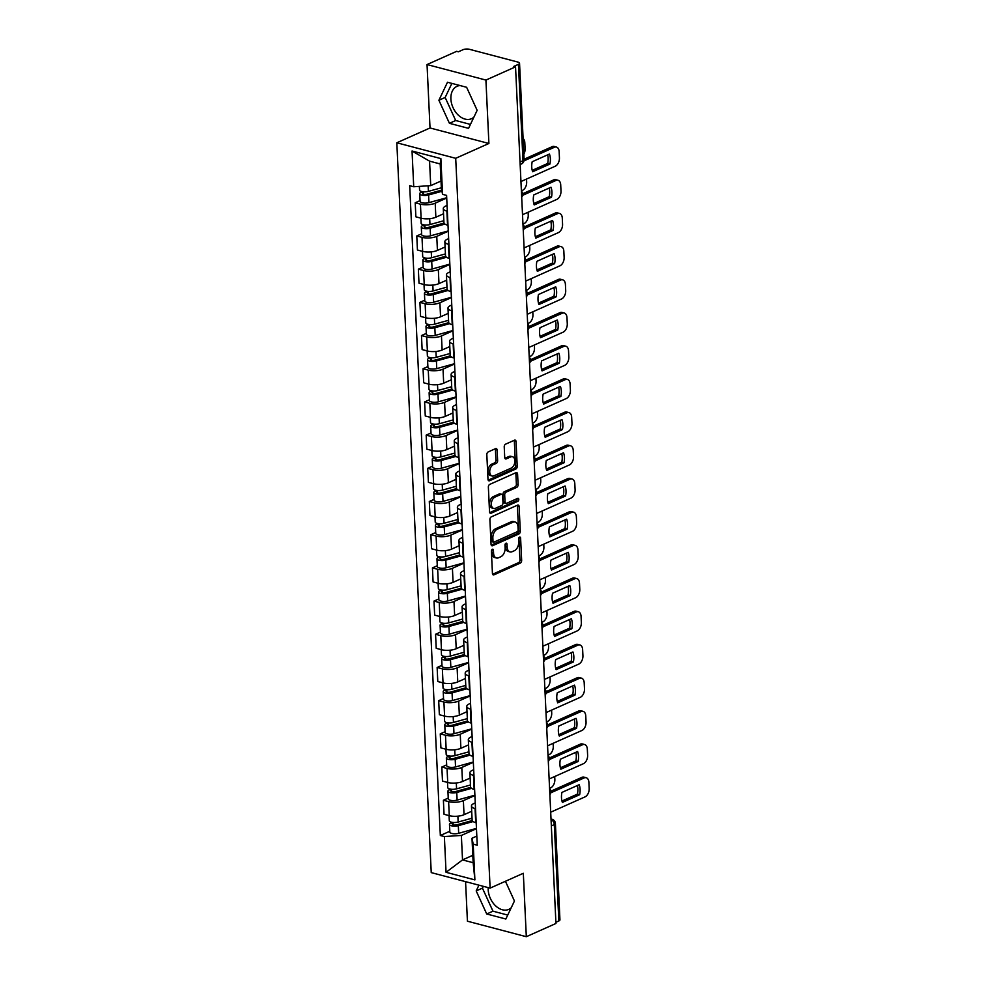 <?xml version="1.0" encoding="UTF-8"?>
<svg xmlns="http://www.w3.org/2000/svg" width="986" height="986" viewBox="0 0 986 986"><rect width="100%" height="100%" fill="white"/><g stroke="black" fill="none" stroke-linecap="round" stroke-linejoin="round"><path stroke-width="1.48" d="M492.334 549.288A1.565 0.974 104.8 0 0 491.385 551.211L492.433 573.396A2.231 1.393 104.8 0 0 493.32 574.912A2.231 1.393 104.8 0 0 493.986 574.838L520.3 563.092A2.231 1.393 104.8 0 0 521.656 560.356L520.608 538.159A1.565 0.974 104.8 0 0 518.562 539.071L518.698 541.943A7.148 4.462 104.8 0 1 514.347 550.718L512.153 551.692A7.148 4.462 104.8 0 1 510.008 551.926A7.148 4.462 104.8 0 1 507.161 547.107L507.026 544.235A1.565 0.974 104.8 0 0 504.98 545.147L505.115 548.019A7.148 4.462 104.8 0 1 500.752 556.782L498.559 557.768A7.148 4.462 104.8 0 1 496.426 557.99A7.148 4.462 104.8 0 1 493.567 553.171L493.431 550.299A1.565 0.974 104.8 0 0 492.334 549.288M511.216 907.773A17.736 12.374 65.9 0 1 508.801 909.375A17.736 12.374 65.9 0 1 488.181 889.643A17.736 12.374 65.9 0 1 488.181 887.61M473.921 117.1A17.736 12.374 65.9 0 1 471.518 118.702A17.736 12.374 65.9 0 1 450.898 98.982A17.736 12.374 65.9 0 1 457.048 86.3A17.736 12.374 65.9 0 1 460.08 85.56M497.129 450.072A2.231 1.393 104.8 0 0 496.241 448.568A2.231 1.393 104.8 0 0 495.576 448.63L488.193 451.933A2.231 1.393 104.8 0 0 486.825 454.669L487.996 479.319A2.231 1.393 104.8 0 0 488.883 480.823A2.231 1.393 104.8 0 0 489.549 480.749L515.863 469.003A2.231 1.393 104.8 0 0 517.219 466.267L516.06 441.617A2.231 1.393 104.8 0 0 515.173 440.113A2.231 1.393 104.8 0 0 514.495 440.187L505.584 444.168A2.231 1.393 104.8 0 0 504.228 446.904L504.721 457.455A2.231 1.393 104.8 0 0 505.608 458.958A2.231 1.393 104.8 0 0 506.274 458.884L510.699 456.912A5.978 3.734 104.8 0 1 512.486 456.728A5.978 3.734 104.8 0 1 514.828 462.089A5.978 3.734 104.8 0 1 511.229 468.091L493.912 475.819A5.978 3.734 104.8 0 1 492.125 476.004A5.978 3.734 104.8 0 1 489.783 470.642A5.978 3.734 104.8 0 1 493.382 464.64L496.266 463.358A2.231 1.393 104.8 0 0 497.634 460.622L497.129 450.072L495.416 449.616A2.231 1.393 104.8 0 0 495.231 448.79M455.705 158.302L488.908 143.475L485.913 80.063L515.542 66.838L555.944 923.475L526.314 936.7L523.319 873.288L490.116 888.115L455.705 158.302L396.816 142.785L431.239 872.61L490.116 888.115M491.262 516.886A2.231 1.393 104.8 0 0 489.894 519.622L491.053 544.272A2.231 1.393 104.8 0 0 491.952 545.776A2.231 1.393 104.8 0 0 492.618 545.702L518.919 533.956A2.231 1.393 104.8 0 0 520.288 531.22L519.129 506.57A2.231 1.393 104.8 0 0 518.229 505.066A2.231 1.393 104.8 0 0 517.564 505.14L491.262 516.886M489.524 511.796L488.366 487.146A2.231 1.393 104.8 0 1 489.722 484.409L516.035 472.664A2.231 1.393 104.8 0 1 516.701 472.59A2.231 1.393 104.8 0 1 517.588 474.093L518.094 484.644A2.231 1.393 104.8 0 1 516.726 487.38L506.052 492.15A2.231 1.393 104.8 0 0 504.696 494.886L505.029 501.886A2.231 1.393 104.8 0 0 505.917 503.39A2.231 1.393 104.8 0 0 506.582 503.316L517.687 498.361A1.565 0.974 104.8 0 1 517.835 501.282L491.09 513.225A2.231 1.393 104.8 0 1 490.412 513.299A2.231 1.393 104.8 0 1 489.524 511.796M485.913 80.063L427.037 64.558L456.666 51.334L458.379 51.79L463.001 49.719A4.548 1.59 -2.7 0 1 469.41 49.3L517.983 62.093A4.548 1.59 -2.7 0 1 519.548 63.215L524.096 159.596A4.548 1.59 177.3 0 1 522.987 160.718L518.439 64.324A4.548 1.59 -2.7 0 0 519.548 63.215M465.565 881.644L467.426 921.195L526.314 936.7M427.037 64.558L430.019 127.97L396.816 142.785M515.542 66.838L513.829 66.395L518.439 64.324M551.334 825.898L554.292 824.579A4.548 1.59 177.3 0 0 555.401 823.458L559.949 919.839A4.548 1.59 177.3 0 1 558.84 920.961L554.292 824.579A4.548 3.168 -114.1 0 0 551.038 819.539M555.882 922.28L558.84 920.961M475.523 808.705L475.055 808.582A10.464 3.673 177.3 0 1 471.456 806.018L472.121 820.069A10.464 3.673 -2.7 0 0 475.72 822.632L476.189 822.755M474.895 795.505L463.371 800.644A10.464 3.673 177.3 0 1 448.618 801.63L449.283 815.668A10.464 3.673 -2.7 0 0 464.036 814.695L471.702 811.268M449.283 815.668L444.045 814.288L443.392 800.25L448.236 798.081M471.456 806.018A10.464 3.673 177.3 0 1 474.007 803.454L475.252 802.9M448.618 801.63L443.392 800.25M473.958 775.514L473.49 775.39A10.464 3.673 177.3 0 1 469.891 772.827L470.556 786.877A10.464 3.673 -2.7 0 0 474.155 789.441L474.623 789.564M446.67 764.889L441.827 767.059L442.48 781.097L447.718 782.477A10.464 3.673 -2.7 0 0 462.471 781.491L470.137 778.077M469.891 772.827A10.464 3.673 177.3 0 1 472.442 770.263L473.687 769.709M473.329 762.301L461.805 767.453A10.464 3.673 177.3 0 1 447.052 768.427L441.827 767.059M472.393 742.322L471.924 742.199A10.464 3.673 177.3 0 1 468.325 739.636L468.991 753.686A10.464 3.673 -2.7 0 0 472.59 756.25L473.058 756.373M445.105 731.698L440.261 733.855L440.915 747.906L446.153 749.286A10.464 3.673 -2.7 0 0 460.906 748.3L468.572 744.874M468.325 739.636A10.464 3.673 177.3 0 1 470.877 737.06L472.121 736.517M471.764 729.11L460.24 734.262A10.464 3.673 177.3 0 1 445.487 735.236L440.261 733.855M470.827 709.131L470.359 709.008A10.464 3.673 177.3 0 1 466.76 706.444L467.426 720.483A10.464 3.673 -2.7 0 0 471.025 723.046L471.493 723.169M443.54 698.507L438.696 700.664L439.349 714.714L444.587 716.095A10.464 3.673 -2.7 0 0 459.34 715.109L467.007 711.682M466.76 706.444A10.464 3.673 177.3 0 1 469.311 703.868L470.556 703.314M470.199 695.919L458.675 701.071A10.464 3.673 177.3 0 1 443.922 702.044L438.696 700.664M469.262 675.94L468.794 675.817A10.464 3.673 177.3 0 1 465.195 673.253L465.86 687.291A10.464 3.673 -2.7 0 0 469.459 689.855L469.928 689.978M441.974 665.316L437.131 667.473L437.784 681.523L443.022 682.891A10.464 3.673 -2.7 0 0 457.775 681.918L465.441 678.491M465.195 673.253A10.464 3.673 177.3 0 1 467.746 670.677L468.991 670.123M468.633 662.728L457.11 667.879A10.464 3.673 177.3 0 1 442.357 668.853L437.131 667.473M467.697 642.749L467.228 642.625A10.464 3.673 177.3 0 1 463.63 640.062L464.295 654.1A10.464 3.673 -2.7 0 0 467.894 656.664L468.362 656.787M440.409 632.112L435.565 634.281L436.219 648.32L441.457 649.7A10.464 3.673 -2.7 0 0 456.21 648.726L463.876 645.3M463.63 640.062A10.464 3.673 177.3 0 1 466.181 637.486L467.426 636.931M467.068 629.536L455.544 634.688A10.464 3.673 177.3 0 1 440.791 635.662L435.565 634.281M466.131 609.558L465.663 609.434A10.464 3.673 177.3 0 1 462.064 606.871L462.73 620.909A10.464 3.673 -2.7 0 0 466.329 623.472L466.797 623.596M438.844 598.921L434 601.09L434.653 615.128L439.892 616.509A10.464 3.673 -2.7 0 0 454.645 615.535L462.311 612.109M462.064 606.871A10.464 3.673 177.3 0 1 464.616 604.295L465.86 603.74M465.503 596.345L453.979 601.485A10.464 3.673 177.3 0 1 439.226 602.471L434 601.09M464.566 576.354L464.098 576.243A10.464 3.673 177.3 0 1 460.499 573.667L461.165 587.718A10.464 3.673 -2.7 0 0 464.763 590.281L465.232 590.404M437.279 565.73L432.435 567.899L433.088 581.937L438.326 583.318A10.464 3.673 -2.7 0 0 453.079 582.344L460.745 578.918M460.499 573.667A10.464 3.673 177.3 0 1 463.05 571.104L464.295 570.549M463.938 563.154L452.414 568.293A10.464 3.673 177.3 0 1 437.661 569.279L432.435 567.899M463.001 543.163L462.533 543.039A10.464 3.673 177.3 0 1 458.934 540.476L459.599 554.526A10.464 3.673 -2.7 0 0 463.198 557.09L463.666 557.213M435.713 532.539L430.87 534.708L431.523 548.746L436.761 550.126A10.464 3.673 -2.7 0 0 451.514 549.153L459.18 545.726M458.934 540.476A10.464 3.673 177.3 0 1 461.485 537.912L462.73 537.358M462.372 529.963L450.849 535.102A10.464 3.673 177.3 0 1 436.095 536.076L430.87 534.708M461.436 509.972L460.967 509.848A10.464 3.673 177.3 0 1 457.368 507.285L458.034 521.335A10.464 3.673 -2.7 0 0 461.633 523.899L462.101 524.022M434.148 499.347L429.304 501.504L429.958 515.555L435.196 516.935A10.464 3.673 -2.7 0 0 449.949 515.949L457.615 512.535M457.368 507.285A10.464 3.673 177.3 0 1 459.92 504.709L461.165 504.166M460.807 496.759L449.283 501.911A10.464 3.673 177.3 0 1 434.53 502.885L429.304 501.504M459.87 476.78L459.402 476.657A10.464 3.673 177.3 0 1 455.803 474.093L456.469 488.132A10.464 3.673 -2.7 0 0 460.068 490.708L460.536 490.818M432.583 466.156L427.739 468.313L428.392 482.364L433.63 483.744A10.464 3.673 -2.7 0 0 448.383 482.758L456.05 479.332M455.803 474.093A10.464 3.673 177.3 0 1 458.354 471.518L459.599 470.975M459.242 463.568L447.718 468.72A10.464 3.673 177.3 0 1 432.965 469.693L427.739 468.313M458.305 443.589L457.837 443.466A10.464 3.673 177.3 0 1 454.238 440.902L454.903 454.94A10.464 3.673 -2.7 0 0 458.502 457.504L458.971 457.627M431.018 432.965L426.174 435.122L426.827 449.172L432.065 450.54A10.464 3.673 -2.7 0 0 446.818 449.567L454.484 446.14M454.238 440.902A10.464 3.673 177.3 0 1 456.789 438.326L458.034 437.772M457.677 430.377L446.153 435.529A10.464 3.673 177.3 0 1 431.4 436.502L426.174 435.122M456.74 410.398L456.271 410.275A10.464 3.673 177.3 0 1 452.673 407.711L453.338 421.749A10.464 3.673 -2.7 0 0 456.937 424.313L457.405 424.436M429.452 399.774L424.609 401.931L425.262 415.969L430.5 417.349A10.464 3.673 -2.7 0 0 445.253 416.375L452.919 412.949M452.673 407.711A10.464 3.673 177.3 0 1 455.224 405.135L456.469 404.58M456.111 397.185L444.587 402.337A10.464 3.673 177.3 0 1 429.834 403.311L424.609 401.931M455.175 377.207L454.706 377.083A10.464 3.673 177.3 0 1 451.107 374.52L451.773 388.558A10.464 3.673 -2.7 0 0 455.372 391.122L455.84 391.245M427.887 366.57L423.043 368.739L423.697 382.778L428.935 384.158A10.464 3.673 -2.7 0 0 443.688 383.184L451.354 379.758M451.107 374.52A10.464 3.673 177.3 0 1 453.659 371.944L454.903 371.389M454.546 363.994L443.022 369.134A10.464 3.673 177.3 0 1 428.269 370.12L423.043 368.739M453.609 344.015L453.141 343.892A10.464 3.673 177.3 0 1 449.542 341.329L450.208 355.367A10.464 3.673 -2.7 0 0 453.806 357.93L454.275 358.054M426.322 333.379L421.478 335.548L422.131 349.586L427.369 350.967A10.464 3.673 -2.7 0 0 442.122 349.993L449.789 346.567M449.542 341.329A10.464 3.673 177.3 0 1 452.093 338.753L453.338 338.198M452.981 330.803L441.457 335.943A10.464 3.673 177.3 0 1 426.704 336.929L421.478 335.548M452.044 310.812L451.576 310.701A10.464 3.673 177.3 0 1 447.977 308.125L448.642 322.175A10.464 3.673 -2.7 0 0 452.241 324.739L452.71 324.862M424.756 300.188L419.913 302.357L420.566 316.395L425.804 317.775A10.464 3.673 -2.7 0 0 440.557 316.802L448.223 313.375M447.977 308.125A10.464 3.673 177.3 0 1 450.528 305.561L451.773 305.007M451.415 297.612L439.892 302.751A10.464 3.673 177.3 0 1 425.139 303.737L419.913 302.357M450.479 277.621L450.01 277.497A10.464 3.673 177.3 0 1 446.411 274.934L447.077 288.984A10.464 3.673 -2.7 0 0 450.676 291.548L451.144 291.671M423.191 266.996L418.347 269.166L419.001 283.204L424.239 284.584A10.464 3.673 -2.7 0 0 438.992 283.598L446.658 280.184M446.411 274.934A10.464 3.673 177.3 0 1 448.963 272.37L450.208 271.816M449.85 264.408L438.326 269.56A10.464 3.673 177.3 0 1 423.573 270.534L418.347 269.166M448.913 244.429L448.445 244.306A10.464 3.673 177.3 0 1 444.846 241.743L445.512 255.793A10.464 3.673 -2.7 0 0 449.111 258.357L449.579 258.48M421.626 233.805L416.782 235.962L417.435 250.013L422.674 251.393A10.464 3.673 -2.7 0 0 437.427 250.407L445.093 246.981M444.846 241.743A10.464 3.673 177.3 0 1 447.397 239.167L448.642 238.624M448.285 231.217L436.761 236.369A10.464 3.673 177.3 0 1 422.008 237.343L416.782 235.962M447.348 211.238L446.88 211.115A10.464 3.673 177.3 0 1 443.281 208.551L443.946 222.589A10.464 3.673 -2.7 0 0 447.545 225.165L448.014 225.276M420.061 200.614L415.217 202.771L415.87 216.821L421.108 218.202A10.464 3.673 -2.7 0 0 435.861 217.216L443.527 213.789M443.281 208.551A10.464 3.673 177.3 0 1 445.832 205.975L447.077 205.421M446.72 198.026L435.196 203.178A10.464 3.673 177.3 0 1 420.443 204.151L415.217 202.771M476.46 828.696L461.362 835.438L462.52 859.903L473.157 862.713L471.998 838.236L476.817 836.091M472.812 855.306L462.52 859.903L446.054 872.302L444.378 836.559L461.362 835.438M471.998 838.236L473.206 844.152L474.895 879.906L446.054 872.302M413.726 186.748L412.037 151.006L440.878 158.598L442.566 194.341L441.358 188.425L440.2 163.959L429.563 161.149L430.722 185.627L413.726 186.748L409.695 185.688L440.335 835.499L444.378 836.559M473.206 844.152L477.249 845.224L446.596 195.401L442.566 194.341M478.937 885.169L476.189 890.925L486.714 913.985L505.843 919.014L514.445 901.007L505.436 881.274M488.908 143.475L430.019 127.97M447.496 82.245L438.906 100.252L449.431 123.312L468.56 128.353L477.15 110.333L466.625 87.286L447.496 82.245M430.722 185.627L441.013 181.03M449.801 831.272L440.335 835.499M474.895 879.906L473.157 862.713M440.2 163.959L440.878 158.598M429.563 161.149L412.037 151.006M483.313 886.328L482.437 888.139L492.975 911.187L507.728 915.07M482.437 888.139L476.189 890.925M492.975 911.187L486.714 913.985M451.871 83.391L445.154 97.466L455.68 120.514L470.445 124.409M445.154 97.466L438.906 100.252M455.68 120.514L449.431 123.312M491.718 549.892L491.854 552.715A7.148 4.462 104.8 0 0 494.701 557.534L496.426 557.99M510.008 551.926L508.295 551.47A7.148 4.462 104.8 0 1 505.436 546.651L505.313 543.828M492.618 574.234L518.574 562.636A2.231 1.393 104.8 0 0 519.942 559.9L518.895 537.764M491.238 545.098L517.206 533.512A2.231 1.393 104.8 0 0 518.574 530.764L517.404 506.126A2.231 1.393 104.8 0 0 517.219 505.288M493 541.055A1.565 0.974 104.8 0 0 494.085 542.066L517.182 531.75A1.565 0.974 104.8 0 0 518.131 529.839L517.983 526.807A7.148 4.462 104.8 0 0 515.136 521.988A7.148 4.462 104.8 0 0 512.991 522.21L497.215 529.26A7.148 4.462 104.8 0 0 492.852 538.023L493 541.055L491.274 540.599A1.565 0.974 104.8 0 0 491.903 541.659L493.616 542.115M515.136 521.988L513.41 521.532A7.148 4.462 104.8 0 0 511.278 521.754L512.991 522.21M491.274 540.599L491.139 537.58A7.148 4.462 104.8 0 1 495.502 528.804L511.278 521.754M505.917 503.39L504.203 502.934A2.231 1.393 104.8 0 1 503.304 501.43L502.983 494.442A2.231 1.393 104.8 0 1 504.339 491.694L515.012 486.936A2.231 1.393 104.8 0 0 516.368 484.188L515.875 473.65A2.231 1.393 104.8 0 0 515.69 472.812M489.709 512.621L516.109 500.839A1.565 0.974 104.8 0 0 517.034 498.657M494.984 497.092A5.978 3.734 104.8 0 0 491.385 503.082A5.978 3.734 104.8 0 0 493.727 508.456A5.978 3.734 104.8 0 0 495.514 508.258L501.615 505.535A2.231 1.393 104.8 0 0 502.983 502.798L502.65 495.798A2.231 1.393 104.8 0 0 501.751 494.294A2.231 1.393 104.8 0 0 501.085 494.368L494.984 497.092L493.271 496.636A5.978 3.734 104.8 0 0 489.672 502.638A5.978 3.734 104.8 0 0 492.014 508L493.727 508.456M501.751 494.294L500.038 493.838A2.231 1.393 104.8 0 0 499.372 493.912L501.085 494.368M493.271 496.636L499.372 493.912M492.125 476.004L490.412 475.56A5.978 3.734 104.8 0 1 488.07 470.186A5.978 3.734 104.8 0 1 491.669 464.196L494.553 462.902A2.231 1.393 104.8 0 0 495.921 460.166L495.416 449.616M512.486 456.728L510.773 456.271A5.978 3.734 104.8 0 0 508.986 456.469L510.699 456.912M504.906 458.28L508.986 456.469M488.181 480.145L514.137 468.56A2.231 1.393 104.8 0 0 515.505 465.811L514.347 441.173A2.231 1.393 104.8 0 0 514.162 440.335M472.035 818.195L458.145 822.028A5.682 1.997 177.3 0 1 452.352 822.386A5.682 1.997 177.3 0 1 449.308 820.771L449.061 815.607M472.232 820.549L456.666 824.851A2.724 0.961 177.3 0 1 453.893 825.023A2.724 0.961 177.3 0 1 452.426 824.247A2.724 0.961 177.3 0 1 453.092 823.581L453.042 822.46M549.572 788.332L550.681 787.839A6.828 4.264 104.8 0 0 554.847 779.458L554.711 776.512M473.144 821.548L458.317 825.652A5.682 1.997 177.3 0 1 452.525 825.997A5.682 1.997 177.3 0 1 449.48 824.395A5.682 1.997 177.3 0 1 450.861 822.99L450.824 822.041M476.448 828.388L458.675 833.306A5.682 1.997 177.3 0 1 452.882 833.663A5.682 1.997 177.3 0 1 449.838 832.048L449.48 824.395M453.153 824.851L453.092 823.581L450.861 822.99M561.971 801.014L577.426 794.124A14.211 8.886 -75.2 0 0 577.389 785.509M550.829 791.216L581.888 777.35A6.828 4.264 -75.2 0 1 583.934 777.141L586.165 777.732A6.828 4.264 104.8 0 0 584.119 777.942L581.888 777.35M579.657 794.716A14.211 8.886 -75.2 0 0 579.176 784.708L561.934 792.411A14.211 8.886 -75.2 0 0 562.402 802.407L579.657 794.716L577.426 794.124M550.693 812.205L585.018 796.885A6.828 4.264 104.8 0 0 589.184 788.504L588.889 782.329A6.828 4.264 104.8 0 0 586.165 777.732M550.743 792.843L584.119 777.942M470.47 785.004L456.58 788.837A5.682 1.997 177.3 0 1 450.787 789.194A5.682 1.997 177.3 0 1 447.743 787.58L447.496 782.416M470.667 787.358L455.101 791.659A2.724 0.961 177.3 0 1 452.327 791.832A2.724 0.961 177.3 0 1 450.861 791.055A2.724 0.961 177.3 0 1 451.526 790.39L451.477 789.268M548.006 755.14L549.116 754.647A6.828 4.264 104.8 0 0 553.282 746.266L553.146 743.321M471.579 788.356L456.752 792.461A5.682 1.997 177.3 0 1 450.959 792.806A5.682 1.997 177.3 0 1 447.915 791.203A5.682 1.997 177.3 0 1 449.296 789.798L449.259 788.837M474.882 795.197L457.11 800.114A5.682 1.997 177.3 0 1 451.317 800.472A5.682 1.997 177.3 0 1 448.273 798.857L447.915 791.203M451.588 791.659L451.526 790.39L449.296 789.798M468.905 751.813L455.014 755.646A5.682 1.997 177.3 0 1 449.222 755.991A5.682 1.997 177.3 0 1 446.177 754.389L445.931 749.224M469.102 754.167L453.535 758.468A2.724 0.961 177.3 0 1 450.762 758.641A2.724 0.961 177.3 0 1 449.296 757.864A2.724 0.961 177.3 0 1 449.961 757.199L449.912 756.077M546.441 721.949L547.55 721.456A6.828 4.264 104.8 0 0 551.716 713.075L551.581 710.13M470.014 755.165L455.187 759.269A5.682 1.997 177.3 0 1 449.394 759.614A5.682 1.997 177.3 0 1 446.35 758A5.682 1.997 177.3 0 1 447.73 756.607L447.693 755.646M473.317 762.005L455.544 766.923A5.682 1.997 177.3 0 1 449.752 767.268A5.682 1.997 177.3 0 1 446.707 765.666L446.35 758M450.023 758.468L449.961 757.199L447.73 756.607M467.339 718.609L453.449 722.455A5.682 1.997 177.3 0 1 447.656 722.8A5.682 1.997 177.3 0 1 444.612 721.197L444.366 716.033M467.537 720.976L451.97 725.277A2.724 0.961 177.3 0 1 449.197 725.449A2.724 0.961 177.3 0 1 447.73 724.673A2.724 0.961 177.3 0 1 448.396 724.007L448.347 722.886M544.876 688.758L545.985 688.253A6.828 4.264 104.8 0 0 550.151 679.884L550.015 676.938M468.449 721.974L453.622 726.066A5.682 1.997 177.3 0 1 447.829 726.423A5.682 1.997 177.3 0 1 444.785 724.809A5.682 1.997 177.3 0 1 446.165 723.416L446.128 722.455M471.752 728.814L453.979 733.732A5.682 1.997 177.3 0 1 448.186 734.077A5.682 1.997 177.3 0 1 445.142 732.475L444.785 724.809M448.457 725.277L448.396 724.007L446.165 723.416M560.405 767.823L575.861 760.933A14.211 8.886 -75.2 0 0 575.824 752.318M549.264 758.024L580.323 744.159A6.828 4.264 -75.2 0 1 582.369 743.949L584.599 744.529A6.828 4.264 104.8 0 0 582.553 744.75L580.323 744.159M578.092 761.512A14.211 8.886 -75.2 0 0 577.611 751.517L560.368 759.22A14.211 8.886 -75.2 0 0 560.837 769.216L578.092 761.512L575.861 760.933M549.128 779.014L583.453 763.682A6.828 4.264 104.8 0 0 587.619 755.313L587.323 749.138A6.828 4.264 104.8 0 0 584.599 744.529M549.177 759.651L582.553 744.75M558.84 734.632L574.296 727.742A14.211 8.886 -75.2 0 0 574.259 719.127M547.698 724.833L578.757 710.968A6.828 4.264 -75.2 0 1 580.803 710.758L583.034 711.337A6.828 4.264 104.8 0 0 580.988 711.559L578.757 710.968M576.527 728.321A14.211 8.886 -75.2 0 0 576.046 718.326L558.803 726.029A14.211 8.886 -75.2 0 0 559.272 736.024L576.527 728.321L574.296 727.742M547.563 745.81L581.888 730.49A6.828 4.264 104.8 0 0 586.054 722.122L585.758 715.947A6.828 4.264 104.8 0 0 583.034 711.337M547.612 726.46L580.988 711.559M557.275 701.44L572.73 694.538A14.211 8.886 -75.2 0 0 572.693 685.936M546.133 691.642L577.192 677.776A6.828 4.264 -75.2 0 1 579.226 677.567L581.469 678.146A6.828 4.264 104.8 0 0 579.423 678.368L577.192 677.776M574.961 695.13A14.211 8.886 -75.2 0 0 574.481 685.134L557.238 692.825A14.211 8.886 -75.2 0 0 557.706 702.833L574.961 695.13L572.73 694.538M545.997 712.619L580.323 697.299A6.828 4.264 104.8 0 0 584.488 688.918L584.193 682.756A6.828 4.264 104.8 0 0 581.469 678.146M546.047 693.269L579.423 678.368M465.774 685.418L451.884 689.263A5.682 1.997 177.3 0 1 446.091 689.608A5.682 1.997 177.3 0 1 443.047 688.006L442.8 682.842M465.971 687.784L450.405 692.086A2.724 0.961 177.3 0 1 447.632 692.258A2.724 0.961 177.3 0 1 446.165 691.482A2.724 0.961 177.3 0 1 446.831 690.804L446.781 689.695M543.311 655.567L544.42 655.061A6.828 4.264 104.8 0 0 548.586 646.693L548.45 643.747M466.883 688.783L452.056 692.875A5.682 1.997 177.3 0 1 446.264 693.232A5.682 1.997 177.3 0 1 443.219 691.617A5.682 1.997 177.3 0 1 444.6 690.225L444.563 689.263M470.186 695.623L452.414 700.541A5.682 1.997 177.3 0 1 446.621 700.886A5.682 1.997 177.3 0 1 443.577 699.284L443.219 691.617M446.892 692.086L446.831 690.804L444.6 690.225M464.209 652.227L450.319 656.072A5.682 1.997 177.3 0 1 444.526 656.417A5.682 1.997 177.3 0 1 441.481 654.815L441.235 649.638M464.406 654.581L448.84 658.894A2.724 0.961 177.3 0 1 446.066 659.055A2.724 0.961 177.3 0 1 444.6 658.291A2.724 0.961 177.3 0 1 445.265 657.613L445.216 656.491M541.733 622.376L542.855 621.87A6.828 4.264 104.8 0 0 547.02 613.489L546.885 610.556M465.318 655.579L450.491 659.683A5.682 1.997 177.3 0 1 444.698 660.041A5.682 1.997 177.3 0 1 441.654 658.426A5.682 1.997 177.3 0 1 443.034 657.033L442.997 656.072M468.621 662.432L450.849 667.349A5.682 1.997 177.3 0 1 445.056 667.695A5.682 1.997 177.3 0 1 442.011 666.08L441.654 658.426M445.327 658.894L445.265 657.613L443.034 657.033M555.71 668.249L571.165 661.347A14.211 8.886 -75.2 0 0 571.128 652.744M544.568 658.451L575.627 644.585A6.828 4.264 -75.2 0 1 577.66 644.363L579.904 644.955A6.828 4.264 104.8 0 0 577.858 645.177L575.627 644.585M573.396 661.939A14.211 8.886 -75.2 0 0 572.915 651.943L555.673 659.634A14.211 8.886 -75.2 0 0 556.141 669.642L573.396 661.939L571.165 661.347M544.432 679.428L578.757 664.108A6.828 4.264 104.8 0 0 582.923 655.727L582.627 649.564A6.828 4.264 104.8 0 0 579.904 644.955M544.482 660.065L577.858 645.177M554.144 635.058L569.6 628.156A14.211 8.886 -75.2 0 0 569.563 619.541M543.003 625.26L574.062 611.394A6.828 4.264 -75.2 0 1 576.095 611.172L578.338 611.764A6.828 4.264 104.8 0 0 576.292 611.973L574.062 611.394M571.831 628.748A14.211 8.886 -75.2 0 0 571.35 618.74L554.107 626.443A14.211 8.886 -75.2 0 0 554.576 636.451L571.831 628.748L569.6 628.156M542.867 646.237L577.192 630.917A6.828 4.264 104.8 0 0 581.358 622.536L581.062 616.373A6.828 4.264 104.8 0 0 578.338 611.764M542.916 626.874L576.292 611.973M462.644 619.035L448.753 622.881A5.682 1.997 177.3 0 1 442.96 623.226A5.682 1.997 177.3 0 1 439.916 621.611L439.67 616.447M462.841 621.39L447.274 625.703A2.724 0.961 177.3 0 1 444.501 625.863A2.724 0.961 177.3 0 1 443.034 625.099A2.724 0.961 177.3 0 1 443.7 624.421L443.651 623.3M540.168 589.172L541.289 588.679A6.828 4.264 104.8 0 0 545.455 580.298L545.32 577.365M463.753 622.388L448.926 626.492A5.682 1.997 177.3 0 1 443.133 626.837A5.682 1.997 177.3 0 1 440.089 625.235A5.682 1.997 177.3 0 1 441.469 623.83L441.432 622.881M467.056 629.241L449.283 634.158A5.682 1.997 177.3 0 1 443.49 634.503A5.682 1.997 177.3 0 1 440.446 632.889L440.089 625.235M443.762 625.703L443.7 624.421L441.469 623.83M461.078 585.844L447.188 589.677A5.682 1.997 177.3 0 1 441.395 590.035A5.682 1.997 177.3 0 1 438.351 588.42L438.104 583.256M461.275 588.198L445.709 592.512A2.724 0.961 177.3 0 1 442.936 592.672A2.724 0.961 177.3 0 1 441.469 591.896A2.724 0.961 177.3 0 1 442.135 591.23L442.085 590.109M538.602 555.981L539.724 555.488A6.828 4.264 104.8 0 0 543.89 547.107L543.754 544.161M462.188 589.197L447.361 593.301A5.682 1.997 177.3 0 1 441.568 593.646A5.682 1.997 177.3 0 1 438.524 592.044A5.682 1.997 177.3 0 1 439.904 590.639L439.867 589.69M465.491 596.049L447.718 600.955A5.682 1.997 177.3 0 1 441.925 601.312A5.682 1.997 177.3 0 1 438.881 599.698L438.524 592.044M442.196 592.512L442.135 591.23L439.904 590.639M459.513 552.653L445.623 556.486A5.682 1.997 177.3 0 1 439.83 556.843A5.682 1.997 177.3 0 1 436.786 555.229L436.539 550.065M459.71 555.007L444.144 559.308A2.724 0.961 177.3 0 1 441.371 559.481A2.724 0.961 177.3 0 1 439.904 558.705A2.724 0.961 177.3 0 1 440.569 558.039L440.52 556.917M537.037 522.79L538.159 522.297A6.828 4.264 104.8 0 0 542.325 513.916L542.189 510.97M460.622 556.005L445.795 560.11A5.682 1.997 177.3 0 1 440.002 560.455A5.682 1.997 177.3 0 1 436.958 558.852A5.682 1.997 177.3 0 1 438.339 557.447L438.302 556.486M463.925 562.846L446.153 567.763A5.682 1.997 177.3 0 1 440.36 568.121A5.682 1.997 177.3 0 1 437.316 566.506L436.958 558.852M440.631 559.308L440.569 558.039L438.339 557.447M457.948 519.462L444.057 523.295A5.682 1.997 177.3 0 1 438.265 523.652A5.682 1.997 177.3 0 1 435.22 522.038L434.974 516.874M458.145 521.816L442.578 526.117A2.724 0.961 177.3 0 1 439.805 526.29A2.724 0.961 177.3 0 1 438.339 525.513A2.724 0.961 177.3 0 1 439.004 524.848L438.955 523.726M535.472 489.598L536.594 489.105A6.828 4.264 104.8 0 0 540.759 480.724L540.624 477.779M459.057 522.814L444.23 526.918A5.682 1.997 177.3 0 1 438.437 527.264A5.682 1.997 177.3 0 1 435.393 525.649A5.682 1.997 177.3 0 1 436.773 524.256L436.736 523.295M462.36 529.655L444.587 534.572A5.682 1.997 177.3 0 1 438.795 534.93A5.682 1.997 177.3 0 1 435.75 533.315L435.393 525.649M439.066 526.117L439.004 524.848L436.773 524.256M456.382 486.258L442.492 490.104A5.682 1.997 177.3 0 1 436.699 490.449A5.682 1.997 177.3 0 1 433.655 488.846L433.409 483.682M456.58 488.625L441.013 492.926A2.724 0.961 177.3 0 1 438.24 493.099A2.724 0.961 177.3 0 1 436.773 492.322A2.724 0.961 177.3 0 1 437.439 491.657L437.39 490.535M533.907 456.407L535.028 455.914A6.828 4.264 104.8 0 0 539.194 447.533L539.059 444.587M457.492 489.623L442.665 493.727A5.682 1.997 177.3 0 1 436.872 494.072A5.682 1.997 177.3 0 1 433.815 492.458A5.682 1.997 177.3 0 1 435.208 491.065L435.159 490.104M460.795 496.463L443.022 501.381A5.682 1.997 177.3 0 1 437.229 501.726A5.682 1.997 177.3 0 1 434.185 500.124L433.815 492.458M437.501 492.926L437.439 491.657L435.208 491.065M454.817 453.067L440.927 456.912A5.682 1.997 177.3 0 1 435.134 457.257A5.682 1.997 177.3 0 1 432.09 455.655L431.843 450.491M455.014 455.433L439.448 459.735A2.724 0.961 177.3 0 1 436.675 459.907A2.724 0.961 177.3 0 1 435.208 459.131A2.724 0.961 177.3 0 1 435.874 458.453L435.824 457.344M532.341 423.216L533.463 422.711A6.828 4.264 104.8 0 0 537.629 414.342L537.493 411.396M455.926 456.432L441.099 460.524A5.682 1.997 177.3 0 1 435.307 460.881A5.682 1.997 177.3 0 1 432.25 459.266A5.682 1.997 177.3 0 1 433.643 457.874L433.594 456.912M459.229 463.272L441.457 468.19A5.682 1.997 177.3 0 1 435.664 468.535A5.682 1.997 177.3 0 1 432.62 466.933L432.25 459.266M435.935 459.735L435.874 458.453L433.643 457.874M453.252 419.876L439.362 423.721A5.682 1.997 177.3 0 1 433.569 424.066A5.682 1.997 177.3 0 1 430.525 422.464L430.278 417.3M453.449 422.242L437.883 426.544A2.724 0.961 177.3 0 1 435.109 426.704A2.724 0.961 177.3 0 1 433.643 425.94A2.724 0.961 177.3 0 1 434.308 425.262L434.259 424.153M530.776 390.025L531.898 389.519A6.828 4.264 104.8 0 0 536.064 381.151L535.928 378.205M454.361 423.24L439.534 427.332A5.682 1.997 177.3 0 1 433.741 427.69A5.682 1.997 177.3 0 1 430.685 426.075A5.682 1.997 177.3 0 1 432.078 424.683L432.028 423.721M457.664 430.081L439.892 434.999A5.682 1.997 177.3 0 1 434.099 435.344A5.682 1.997 177.3 0 1 431.055 433.741L430.685 426.075M434.37 426.544L434.308 425.262L432.078 424.683M451.687 386.685L437.796 390.53A5.682 1.997 177.3 0 1 432.004 390.875A5.682 1.997 177.3 0 1 428.959 389.26L428.713 384.096M451.884 389.039L436.317 393.352A2.724 0.961 177.3 0 1 433.544 393.513A2.724 0.961 177.3 0 1 432.078 392.748A2.724 0.961 177.3 0 1 432.743 392.071L432.694 390.949M529.211 356.833L530.332 356.328A6.828 4.264 104.8 0 0 534.498 347.947L534.363 345.014M452.796 390.037L437.969 394.141A5.682 1.997 177.3 0 1 432.176 394.499A5.682 1.997 177.3 0 1 429.12 392.884A5.682 1.997 177.3 0 1 430.512 391.479L430.463 390.53M456.099 396.89L438.326 401.807A5.682 1.997 177.3 0 1 432.534 402.152A5.682 1.997 177.3 0 1 429.489 400.538L429.12 392.884M432.805 393.352L432.743 392.071L430.512 391.479M552.579 601.867L568.035 594.965A14.211 8.886 -75.2 0 0 567.998 586.35M541.437 592.068L572.496 578.203A6.828 4.264 -75.2 0 1 574.53 577.981L576.773 578.572A6.828 4.264 104.8 0 0 574.727 578.782L572.496 578.203M570.265 595.556A14.211 8.886 -75.2 0 0 569.785 585.548L552.542 593.252A14.211 8.886 -75.2 0 0 553.01 603.247L570.265 595.556L568.035 594.965M541.302 613.045L575.627 597.726A6.828 4.264 104.8 0 0 579.793 589.345L579.497 583.17A6.828 4.264 104.8 0 0 576.773 578.572M541.351 593.683L574.727 578.782M551.014 568.675L566.469 561.774A14.211 8.886 -75.2 0 0 566.432 553.158M539.872 558.877L570.931 544.999A6.828 4.264 -75.2 0 1 572.965 544.79L575.208 545.381A6.828 4.264 104.8 0 0 573.162 545.591L570.931 544.999M568.7 562.365A14.211 8.886 -75.2 0 0 568.219 552.357L550.977 560.06A14.211 8.886 -75.2 0 0 551.445 570.056L568.7 562.365L566.469 561.774M539.736 579.854L574.062 564.534A6.828 4.264 104.8 0 0 578.227 556.153L577.932 549.978A6.828 4.264 104.8 0 0 575.208 545.381M539.786 560.492L573.162 545.591M549.448 535.472L564.904 528.582A14.211 8.886 -75.2 0 0 564.867 519.967M538.307 525.674L569.366 511.808A6.828 4.264 -75.2 0 1 571.399 511.598L573.642 512.19A6.828 4.264 104.8 0 0 571.597 512.4L569.366 511.808M567.135 529.162A14.211 8.886 -75.2 0 0 566.654 519.166L549.412 526.869A14.211 8.886 -75.2 0 0 549.88 536.865L567.135 529.162L564.904 528.582M538.171 546.663L572.496 531.331A6.828 4.264 104.8 0 0 576.662 522.962L576.366 516.787A6.828 4.264 104.8 0 0 573.642 512.19M538.22 527.3L571.597 512.4M547.883 502.281L563.339 495.391A14.211 8.886 -75.2 0 0 563.302 486.776M536.741 492.482L567.8 478.617A6.828 4.264 -75.2 0 1 569.834 478.407L572.077 478.986A6.828 4.264 104.8 0 0 570.031 479.208L567.8 478.617M565.57 495.97A14.211 8.886 -75.2 0 0 565.089 485.975L547.846 493.678A14.211 8.886 -75.2 0 0 548.315 503.673L565.57 495.97L563.339 495.391M536.606 513.472L570.931 498.14A6.828 4.264 104.8 0 0 575.097 489.771L574.801 483.596A6.828 4.264 104.8 0 0 572.077 478.986M536.655 494.109L570.031 479.208M546.318 469.089L561.774 462.2A14.211 8.886 -75.2 0 0 561.737 453.585M535.176 459.291L566.235 445.425A6.828 4.264 -75.2 0 1 568.269 445.216L570.512 445.795A6.828 4.264 104.8 0 0 568.466 446.017L566.235 445.425M564.004 462.779A14.211 8.886 -75.2 0 0 563.524 452.784L546.281 460.474A14.211 8.886 -75.2 0 0 546.749 470.482L564.004 462.779L561.774 462.2M535.041 480.268L569.366 464.948A6.828 4.264 104.8 0 0 573.532 456.58L573.236 450.405A6.828 4.264 104.8 0 0 570.512 445.795M535.09 460.918L568.466 446.017M544.753 435.898L560.208 428.996A14.211 8.886 -75.2 0 0 560.171 420.393M533.611 426.1L564.67 412.234A6.828 4.264 -75.2 0 1 566.703 412.012L568.947 412.604A6.828 4.264 104.8 0 0 566.901 412.826L564.67 412.234M562.439 429.588A14.211 8.886 -75.2 0 0 561.958 419.592L544.716 427.283A14.211 8.886 -75.2 0 0 545.184 437.291L562.439 429.588L560.208 428.996M533.475 447.077L567.8 431.757A6.828 4.264 104.8 0 0 571.966 423.376L571.67 417.214A6.828 4.264 104.8 0 0 568.947 412.604M533.525 427.714L566.901 412.826M543.187 402.707L558.643 395.805A14.211 8.886 -75.2 0 0 558.606 387.202M532.046 392.909L563.105 379.043A6.828 4.264 -75.2 0 1 565.138 378.821L567.381 379.413A6.828 4.264 104.8 0 0 565.335 379.622L563.105 379.043M560.874 396.397A14.211 8.886 -75.2 0 0 560.393 386.401L543.15 394.092A14.211 8.886 -75.2 0 0 543.619 404.1L560.874 396.397L558.643 395.805M531.91 413.886L566.235 398.566A6.828 4.264 104.8 0 0 570.401 390.185L570.105 384.022A6.828 4.264 104.8 0 0 567.381 379.413M531.959 394.523L565.335 379.622M541.622 369.516L557.078 362.614A14.211 8.886 -75.2 0 0 557.041 353.999M530.48 359.717L561.539 345.852A6.828 4.264 -75.2 0 1 563.573 345.63L565.816 346.222A6.828 4.264 104.8 0 0 563.77 346.431L561.539 345.852M559.308 363.205A14.211 8.886 -75.2 0 0 558.828 353.198L541.585 360.901A14.211 8.886 -75.2 0 0 542.053 370.896L559.308 363.205L557.078 362.614M530.345 380.695L564.67 365.375A6.828 4.264 104.8 0 0 568.836 356.994L568.54 350.819A6.828 4.264 104.8 0 0 565.816 346.222M530.394 361.332L563.77 346.431M450.121 353.493L436.231 357.339A5.682 1.997 177.3 0 1 430.438 357.684A5.682 1.997 177.3 0 1 427.394 356.069L427.148 350.905M450.319 355.847L434.752 360.161A2.724 0.961 177.3 0 1 431.979 360.321A2.724 0.961 177.3 0 1 430.512 359.557A2.724 0.961 177.3 0 1 431.178 358.879L431.128 357.758M527.646 323.63L528.767 323.137A6.828 4.264 104.8 0 0 532.933 314.756L532.797 311.81M451.231 356.846L436.404 360.95A5.682 1.997 177.3 0 1 430.611 361.295A5.682 1.997 177.3 0 1 427.554 359.693A5.682 1.997 177.3 0 1 428.947 358.288L428.898 357.339M454.534 363.698L436.761 368.616A5.682 1.997 177.3 0 1 430.968 368.961A5.682 1.997 177.3 0 1 427.924 367.347L427.554 359.693M431.239 360.161L431.178 358.879L428.947 358.288M448.556 320.302L434.666 324.135A5.682 1.997 177.3 0 1 428.873 324.493A5.682 1.997 177.3 0 1 425.829 322.878L425.582 317.714M448.753 322.656L433.187 326.958A2.724 0.961 177.3 0 1 430.414 327.13A2.724 0.961 177.3 0 1 428.947 326.354A2.724 0.961 177.3 0 1 429.613 325.688L429.563 324.567M526.08 290.439L527.202 289.946A6.828 4.264 104.8 0 0 531.368 281.565L531.232 278.619M449.665 323.654L434.838 327.759A5.682 1.997 177.3 0 1 429.046 328.104A5.682 1.997 177.3 0 1 425.989 326.502A5.682 1.997 177.3 0 1 427.382 325.097L427.332 324.147M452.968 330.507L435.196 335.413A5.682 1.997 177.3 0 1 429.403 335.77A5.682 1.997 177.3 0 1 426.359 334.155L425.989 326.502M429.674 326.958L429.613 325.688L427.382 325.097M446.991 287.111L433.1 290.944A5.682 1.997 177.3 0 1 427.308 291.301A5.682 1.997 177.3 0 1 424.263 289.687L424.017 284.523M447.188 289.465L431.621 293.766A2.724 0.961 177.3 0 1 428.848 293.939A2.724 0.961 177.3 0 1 427.382 293.162A2.724 0.961 177.3 0 1 428.047 292.497L427.998 291.375M524.515 257.247L525.637 256.754A6.828 4.264 104.8 0 0 529.802 248.373L529.667 245.428M448.1 290.463L433.273 294.567A5.682 1.997 177.3 0 1 427.48 294.913A5.682 1.997 177.3 0 1 424.424 293.31A5.682 1.997 177.3 0 1 425.816 291.905L425.767 290.944M451.403 297.304L433.63 302.221A5.682 1.997 177.3 0 1 427.838 302.579A5.682 1.997 177.3 0 1 424.793 300.964L424.424 293.31M428.109 293.766L428.047 292.497L425.816 291.905M445.425 253.92L431.535 257.753A5.682 1.997 177.3 0 1 425.742 258.11A5.682 1.997 177.3 0 1 422.698 256.496L422.452 251.331M445.623 256.274L430.056 260.575A2.724 0.961 177.3 0 1 427.283 260.748A2.724 0.961 177.3 0 1 425.816 259.971A2.724 0.961 177.3 0 1 426.482 259.306L426.433 258.184M522.95 224.056L524.071 223.563A6.828 4.264 104.8 0 0 528.237 215.182L528.102 212.236M446.535 257.272L431.708 261.376A5.682 1.997 177.3 0 1 425.915 261.721A5.682 1.997 177.3 0 1 422.858 260.107A5.682 1.997 177.3 0 1 424.251 258.714L424.202 257.753M449.838 264.112L432.065 269.03A5.682 1.997 177.3 0 1 426.272 269.375A5.682 1.997 177.3 0 1 423.228 267.773L422.858 260.107M426.544 260.575L426.482 259.306L424.251 258.714M443.86 220.716L429.97 224.561A5.682 1.997 177.3 0 1 424.177 224.907A5.682 1.997 177.3 0 1 421.133 223.304L420.886 218.14M444.057 223.082L428.491 227.384A2.724 0.961 177.3 0 1 425.718 227.556A2.724 0.961 177.3 0 1 424.251 226.78A2.724 0.961 177.3 0 1 424.917 226.114L424.867 224.993M521.384 190.865L522.506 190.36A6.828 4.264 104.8 0 0 526.672 181.991L526.536 179.045M444.969 224.081L430.142 228.185A5.682 1.997 177.3 0 1 424.35 228.53A5.682 1.997 177.3 0 1 421.293 226.916A5.682 1.997 177.3 0 1 422.686 225.523L422.637 224.561M448.273 230.921L430.5 235.839A5.682 1.997 177.3 0 1 424.707 236.184A5.682 1.997 177.3 0 1 421.663 234.582L421.293 226.916M424.978 227.384L424.917 226.114L422.686 225.523M441.334 187.796L428.405 191.37A5.682 1.997 177.3 0 1 422.612 191.715A5.682 1.997 177.3 0 1 419.568 190.113L419.383 186.366M441.703 190.101L426.926 194.193A2.724 0.961 177.3 0 1 424.153 194.365A2.724 0.961 177.3 0 1 422.686 193.589A2.724 0.961 177.3 0 1 423.351 192.911L423.302 191.802M523.837 154.21A6.828 4.264 104.8 0 0 525.107 148.8L524.811 142.625A6.828 4.264 104.8 0 0 523.098 138.533M441.938 191.284L428.577 194.981A5.682 1.997 177.3 0 1 422.784 195.339A5.682 1.997 177.3 0 1 419.728 193.724A5.682 1.997 177.3 0 1 421.121 192.332L421.071 191.37M446.707 197.73L428.935 202.648A5.682 1.997 177.3 0 1 423.142 202.993A5.682 1.997 177.3 0 1 420.098 201.391L419.728 193.724M423.413 194.193L423.351 192.911L421.121 192.332M540.057 336.325L555.512 329.423A14.211 8.886 -75.2 0 0 555.475 320.807M528.915 326.526L559.974 312.661A6.828 4.264 -75.2 0 1 562.008 312.439L564.251 313.03A6.828 4.264 104.8 0 0 562.205 313.24L559.974 312.661M557.743 330.014A14.211 8.886 -75.2 0 0 557.263 320.006L540.02 327.709A14.211 8.886 -75.2 0 0 540.488 337.705L557.743 330.014L555.512 329.423M528.779 347.503L563.105 332.183A6.828 4.264 104.8 0 0 567.27 323.802L566.975 317.628A6.828 4.264 104.8 0 0 564.251 313.03M528.829 328.141L562.205 313.24M538.492 303.133L553.947 296.231A14.211 8.886 -75.2 0 0 553.91 287.616M527.35 293.323L558.409 279.457A6.828 4.264 -75.2 0 1 560.442 279.248L562.673 279.839A6.828 4.264 104.8 0 0 560.64 280.049L558.409 279.457M556.178 296.823A14.211 8.886 -75.2 0 0 555.697 286.815L538.455 294.518A14.211 8.886 -75.2 0 0 538.923 304.514L556.178 296.823L553.947 296.231M527.214 314.312L561.539 298.992A6.828 4.264 104.8 0 0 565.705 290.611L565.409 284.436A6.828 4.264 104.8 0 0 562.673 279.839M527.264 294.95L560.64 280.049M536.926 269.93L552.382 263.04A14.211 8.886 -75.2 0 0 552.345 254.425M525.784 260.131L556.843 246.266A6.828 4.264 -75.2 0 1 558.877 246.056L561.108 246.636A6.828 4.264 104.8 0 0 559.074 246.857L556.843 246.266M554.613 263.619A14.211 8.886 -75.2 0 0 554.132 253.624L536.889 261.327A14.211 8.886 -75.2 0 0 537.358 271.323L554.613 263.619L552.382 263.04M525.649 281.121L559.974 265.789A6.828 4.264 104.8 0 0 564.128 257.42L563.844 251.245A6.828 4.264 104.8 0 0 561.108 246.636M525.698 261.758L559.074 246.857M535.361 236.739L550.817 229.849A14.211 8.886 -75.2 0 0 550.78 221.234M524.219 226.94L555.278 213.075A6.828 4.264 -75.2 0 1 557.312 212.865L559.543 213.444A6.828 4.264 104.8 0 0 557.509 213.666L555.278 213.075M553.047 230.428A14.211 8.886 -75.2 0 0 552.567 220.433L535.324 228.136A14.211 8.886 -75.2 0 0 535.792 238.131L553.047 230.428L550.817 229.849M524.084 247.917L558.409 232.597A6.828 4.264 104.8 0 0 562.562 224.229L562.279 218.054A6.828 4.264 104.8 0 0 559.543 213.444M524.133 228.567L557.509 213.666M533.796 203.547L549.251 196.645A14.211 8.886 -75.2 0 0 549.214 188.043M522.654 193.749L553.713 179.883A6.828 4.264 -75.2 0 1 555.747 179.674L557.977 180.253A6.828 4.264 104.8 0 0 555.944 180.475L553.713 179.883M551.482 197.237A14.211 8.886 -75.2 0 0 551.001 187.241L533.759 194.932A14.211 8.886 -75.2 0 0 534.227 204.94L551.482 197.237L549.251 196.645M522.518 214.726L556.831 199.406A6.828 4.264 104.8 0 0 560.997 191.025L560.714 184.863A6.828 4.264 104.8 0 0 557.977 180.253M522.568 195.376L555.944 180.475M532.23 170.356L547.686 163.454A14.211 8.886 -75.2 0 0 547.649 154.851M524.084 159.227L552.148 146.692A6.828 4.264 -75.2 0 1 554.181 146.47L556.412 147.062A6.828 4.264 104.8 0 0 554.379 147.284L552.148 146.692M549.917 164.046A14.211 8.886 -75.2 0 0 549.436 154.05L532.193 161.741A14.211 8.886 -75.2 0 0 532.662 171.749L549.917 164.046L547.686 163.454M520.953 181.535L555.266 166.215A6.828 4.264 104.8 0 0 559.432 157.834L559.148 151.671A6.828 4.264 104.8 0 0 556.412 147.062M523.985 160.854L554.379 147.284M422.008 237.343L422.674 251.393M423.573 270.534L424.239 284.584M425.139 303.737L425.804 317.775M426.704 336.929L427.369 350.967M428.269 370.12L428.935 384.158M429.834 403.311L430.5 417.349M431.4 436.502L432.065 450.54M432.965 469.693L433.63 483.744M434.53 502.885L435.196 516.935M436.095 536.076L436.761 550.126M437.661 569.279L438.326 583.318M439.226 602.471L439.892 616.509M440.791 635.662L441.457 649.7M442.357 668.853L443.022 682.891M443.922 702.044L444.587 716.095M445.487 735.236L446.153 749.286M447.052 768.427L447.718 782.477M420.443 204.151L421.108 218.202M435.196 203.178L435.861 217.216M436.761 236.369L437.427 250.407M448.445 244.306L449.111 258.357M438.326 269.56L438.992 283.598M450.01 277.497L450.676 291.548M439.892 302.751L440.557 316.802M451.576 310.701L452.241 324.739M441.457 335.943L442.122 349.993M453.141 343.892L453.806 357.93M443.022 369.134L443.688 383.184M454.706 377.083L455.372 391.122M444.587 402.337L445.253 416.375M456.271 410.275L456.937 424.313M446.153 435.529L446.818 449.567M457.837 443.466L458.502 457.504M447.718 468.72L448.383 482.758M459.402 476.657L460.068 490.708M449.283 501.911L449.949 515.949M460.967 509.848L461.633 523.899M450.849 535.102L451.514 549.153M462.533 543.039L463.198 557.09M452.414 568.293L453.079 582.344M464.098 576.243L464.763 590.281M453.979 601.485L454.645 615.535M465.663 609.434L466.329 623.472M455.544 634.688L456.21 648.726M467.228 642.625L467.894 656.664M457.11 667.879L457.775 681.918M468.794 675.817L469.459 689.855M458.675 701.071L459.34 715.109M470.359 709.008L471.025 723.046M460.24 734.262L460.906 748.3M471.924 742.199L472.59 756.25M461.805 767.453L462.471 781.491M473.49 775.39L474.155 789.441M463.371 800.644L464.036 814.695M475.055 808.582L475.72 822.632M446.88 211.115L447.545 225.165M520.029 162.037L522.987 160.718A4.548 3.168 -114.1 0 1 521.409 163.972A4.548 4.548 0 0 0 524.096 159.596M551.014 819.009L552.012 819.267A4.548 2.847 104.8 0 0 551.026 819.28M491.854 552.715L493.567 553.171M505.337 543.791L507.026 544.235M505.436 546.651L507.161 547.107M518.919 537.715L520.608 538.159M519.942 559.9L521.656 560.356M518.574 562.636L520.3 563.092M492.778 574.518L493.986 574.838M491.743 549.855L493.431 550.299M517.404 506.126L519.129 506.57M518.574 530.764L520.288 531.22M517.206 533.512L518.919 533.956M491.398 545.381L492.618 545.702M495.502 528.804L497.215 529.26M491.139 537.58L492.852 538.023M515.875 473.65L517.588 474.093M516.368 484.188L518.094 484.644M515.012 486.936L516.726 487.38M504.339 491.694L506.052 492.15M502.983 494.442L504.696 494.886M503.304 501.43L505.029 501.886M516.109 500.839L517.835 501.282M489.869 512.905L491.09 513.225M495.921 460.166L497.634 460.622M494.553 462.902L496.266 463.358M491.669 464.196L493.382 464.64M505.066 458.564L506.274 458.884M514.347 441.173L516.06 441.617M515.505 465.811L517.219 466.267M514.137 468.56L515.863 469.003M488.341 480.428L489.549 480.749M458.145 822.028L457.874 816.162M458.675 833.306L458.317 825.652M456.58 788.837L456.308 782.97M457.11 800.114L456.752 792.461M455.014 755.646L454.743 749.779M455.544 766.923L455.187 759.269M453.449 722.455L453.178 716.588M453.979 733.732L453.622 726.066M451.884 689.263L451.613 683.384M452.414 700.541L452.056 692.875M450.319 656.072L450.047 650.193M450.849 667.349L450.491 659.683M448.753 622.881L448.482 617.002M449.283 634.158L448.926 626.492M447.188 589.677L446.904 583.811M447.718 600.955L447.361 593.301M445.623 556.486L445.339 550.619M446.153 567.763L445.795 560.11M444.057 523.295L443.774 517.428M444.587 534.572L444.23 526.918M442.492 490.104L442.209 484.237M443.022 501.381L442.665 493.727M440.927 456.912L440.643 451.033M441.457 468.19L441.099 460.524M439.362 423.721L439.078 417.842M439.892 434.999L439.534 427.332M437.796 390.53L437.513 384.651M438.326 401.807L437.969 394.141M436.231 357.339L435.948 351.46M436.761 368.616L436.404 360.95M434.666 324.135L434.382 318.268M435.196 335.413L434.838 327.759M433.1 290.944L432.817 285.077M433.63 302.221L433.273 294.567M431.535 257.753L431.252 251.886M432.065 269.03L431.708 261.376M429.97 224.561L429.686 218.695M430.5 235.839L430.142 228.185M428.405 191.37L428.146 185.787M428.935 202.648L428.577 194.981M549.868 794.654A4.548 4.548 0 0 0 549.584 788.64M548.302 761.463A4.548 4.548 0 0 0 548.019 755.449M546.737 728.272A4.548 4.548 0 0 0 546.454 722.257M545.172 695.068A4.548 4.548 0 0 0 544.888 689.054M543.606 661.877A4.548 4.548 0 0 0 543.323 655.863M542.041 628.686A4.548 4.548 0 0 0 541.758 622.671M540.476 595.495A4.548 4.548 0 0 0 540.192 589.48M538.911 562.303A4.548 4.548 0 0 0 538.627 556.289M537.345 529.112A4.548 4.548 0 0 0 537.062 523.098M535.78 495.921A4.548 4.548 0 0 0 535.497 489.906M534.215 462.73A4.548 4.548 0 0 0 533.931 456.703M532.65 429.526A4.548 4.548 0 0 0 532.366 423.512M531.084 396.335A4.548 4.548 0 0 0 530.801 390.32M529.519 363.144A4.548 4.548 0 0 0 529.235 357.129M527.954 329.953A4.548 4.548 0 0 0 527.67 323.938M526.388 296.761A4.548 4.548 0 0 0 526.105 290.747M524.823 263.57A4.548 4.548 0 0 0 524.54 257.556M523.258 230.379A4.548 4.548 0 0 0 522.974 224.364M521.693 197.188A4.548 4.548 0 0 0 521.409 191.161M520.152 164.526L521.409 163.972M555.401 823.458A4.548 4.548 0 0 0 552.012 819.267"/></g></svg>
